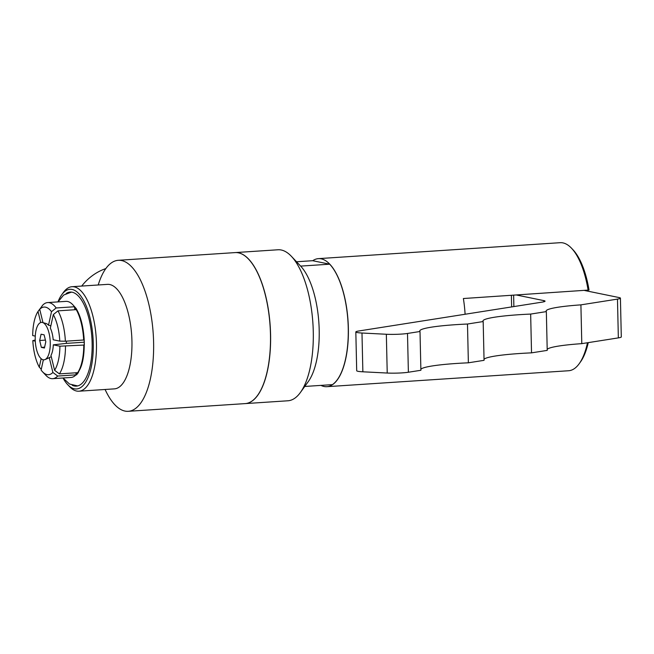 <?xml version="1.0" encoding="UTF-8"?>
<svg xmlns="http://www.w3.org/2000/svg" width="654" height="654" viewBox="0 0 654 654"><rect width="100%" height="100%" fill="white"/><g stroke="black" fill="none" stroke-linecap="round" stroke-linejoin="round"><path stroke-width="0.98" d="M584.701 290.523L619.15 297.57A15.132 1.504 178.7 0 1 620.417 298.142A15.132 1.504 178.7 0 1 617.474 299.107L580.907 304.862A60.536 6.009 -1.3 0 0 546.106 311.1A60.536 6.009 -1.3 0 0 546.343 311.606L530.656 314.075A60.536 6.009 -1.3 0 0 482.938 321.04A60.536 6.009 -1.3 0 0 483.175 321.547L467.487 324.024A60.536 6.009 -1.3 0 0 419.778 330.981A60.536 6.009 -1.3 0 0 420.007 331.496L407.499 333.458A15.132 1.504 178.7 0 1 386.342 334.259L361.981 333.017A15.132 1.504 178.7 0 1 355.825 331.954A15.132 1.504 178.7 0 1 358.768 330.989L542.101 302.132A15.132 1.504 -1.3 0 0 545.052 301.175A15.132 1.504 -1.3 0 0 543.785 300.603L516.505 295.019M355.825 331.954L356.7 370.736A15.132 1.504 -1.3 0 0 362.864 371.799L387.225 373.042A15.132 1.504 -1.3 0 0 408.382 372.24L420.89 370.278L420.007 331.496M420.865 369.248A60.536 6.009 178.7 0 1 468.37 362.807L467.487 324.024M468.37 362.807L484.058 360.329L483.175 321.547M484.034 359.308A60.536 6.009 178.7 0 1 531.53 352.858L530.656 314.075M531.53 352.858L547.218 350.389L546.343 311.606M547.194 349.367A60.536 6.009 178.7 0 1 581.79 343.644L580.907 304.862M581.79 343.644L618.349 337.889A15.132 1.504 -1.3 0 0 621.3 336.924L620.417 298.142M513.619 295.207L513.88 306.579M465.1 314.255A64.166 25.457 -93.8 0 0 463.375 298.526L589.025 290.033A62.351 24.738 -93.8 0 0 573.027 249.803L571.563 248.258A64.166 25.457 -93.8 0 0 560.167 242.691L318.424 258.632A64.166 25.457 -93.8 0 0 312.718 260.717M511.641 306.93L511.379 295.363M320.975 385.386A64.166 25.457 -93.8 0 0 326.869 386.686A64.166 25.457 -93.8 0 0 348.051 320.983A64.166 25.457 -93.8 0 0 318.424 258.632M326.869 386.686L568.612 370.744A64.166 25.457 -93.8 0 0 579.182 363.73A64.166 25.457 -93.8 0 0 587.48 342.745M588.134 290.294A64.166 25.457 -93.8 0 0 571.563 248.258M579.182 363.73L580.425 362.005A62.351 24.738 -93.8 0 0 588.265 342.622M296.532 261.763L312.637 260.701L329.698 264.191L300.644 266.104A64.166 25.457 -93.8 0 0 300.595 266.055M304.756 386.457L332.428 384.634A64.166 25.457 -93.8 0 0 348.247 327.932A64.166 25.457 -93.8 0 0 329.698 264.191M245.176 403.6A75.668 30.027 -93.8 0 0 245.234 403.6L287.923 400.779A75.668 30.027 -93.8 0 0 300.382 392.506L308.271 381.593A64.166 25.457 -93.8 0 0 318.882 322.904A64.166 25.457 -93.8 0 0 300.652 266.121L291.406 256.335A75.668 30.027 -93.8 0 0 277.966 249.771L235.276 252.583A75.668 30.027 -93.8 0 0 235.219 252.591M300.382 392.506A75.668 30.027 -93.8 0 0 312.906 323.305A75.668 30.027 -93.8 0 0 291.406 256.335M245.234 403.6A75.668 30.027 -93.8 0 0 270.208 326.117A75.668 30.027 -93.8 0 0 235.276 252.583M105.098 389.482A75.668 30.027 -93.8 0 0 128.258 411.309L245.119 403.608A75.668 30.027 -93.8 0 0 270.102 326.125A75.668 30.027 -93.8 0 0 235.162 252.591L118.3 260.3A75.668 30.027 -93.8 0 0 98.206 284.981M128.258 411.309A75.668 30.027 -93.8 0 0 153.232 333.834A75.668 30.027 -93.8 0 0 118.3 260.3M81.693 286.068A54.478 49.72 -78.4 0 1 105.825 268.581M62.988 377.996A49.941 19.816 -93.8 0 0 67.664 384.609L69.61 386.669A52.361 20.773 -93.8 0 0 78.913 391.206L114.401 388.868A52.361 20.773 -93.8 0 0 131.683 335.249A52.361 20.773 -93.8 0 0 107.509 284.367L72.022 286.705A52.361 20.773 -93.8 0 0 63.397 292.436L61.738 294.733A49.941 19.816 -93.8 0 0 57.969 301.895M78.913 391.206A52.361 20.773 -93.8 0 0 96.195 337.595A52.361 20.773 -93.8 0 0 72.022 286.705M67.664 384.609A49.941 19.816 -93.8 0 0 93.023 337.799A49.941 19.816 -93.8 0 0 61.738 294.733M72.21 385.271A47.129 18.696 -93.8 0 0 77.049 386.048A47.129 18.696 -93.8 0 0 91.903 337.873A47.129 18.696 -93.8 0 0 70.853 292.068A47.129 18.696 -93.8 0 0 66.16 293.474M44.12 334.84L45.805 341.74L44.423 348.018L41.357 347.388L39.681 340.489L41.063 334.219L44.12 334.84M39.681 340.489L45.404 340.113M41.357 347.388L44.611 347.176M35.218 339.581A18.77 7.447 -93.8 0 0 45.003 359.586A18.77 7.447 -93.8 0 0 50.17 340.628A18.77 7.447 -93.8 0 0 42.559 322.512A18.77 7.447 -93.8 0 0 35.218 339.581M51.282 356.741L49.254 357.599A17.503 6.949 86.2 0 1 48.412 358.106L45.003 359.586M53.301 344.83A17.503 6.949 86.2 0 1 50.963 355.424L54.584 370.303A33.894 13.448 -93.8 0 0 59.906 346.187L53.301 344.83L66.316 343.383A12.107 4.807 -93.8 0 0 66.365 341.151M50.342 328.12A17.503 6.949 86.2 0 1 53.187 339.769L59.792 341.126L65.375 341.216L83.671 340.006A38.136 15.132 -93.8 0 0 76.273 309.644L57.969 310.854L53.326 314.59L50.342 328.12M42.559 322.512L46.132 323.526A17.503 6.949 86.2 0 1 48.519 325.226L50.857 325.798M84.292 342.197L66.316 343.383M43.36 359.814L41.104 370.058A33.894 13.448 -93.8 0 0 42.51 371.766A33.894 13.448 -93.8 0 0 52.884 372.469L49.254 357.599M48.519 325.226L51.502 311.705A33.894 13.448 -93.8 0 0 39.722 309.293L42.968 322.626M51.502 311.705L56.154 307.96L74.45 306.759L74.728 308.835L75.97 309.669M76.322 309.734L76.87 309.775M79.674 368.97L80.107 368.905M54.584 370.303L59.4 373.884L77.703 372.674A38.136 15.132 -93.8 0 0 83.786 345.067L59.906 346.187M35.283 341.143L32.814 340.636L35.234 340.023M83.655 339.671L84.186 339.581M40.72 322.553L38.014 311.459A33.894 13.448 -93.8 0 0 32.7 335.584L35.275 336.107M38.014 311.459L41.112 307.364M76.019 372.788L75.995 374.84L57.699 376.05L52.884 372.469M41.284 369.248L39.281 367.172L41.145 358.703M78.292 312.645L77.72 312.53M56.154 307.96A38.136 15.132 -93.8 0 0 47.677 302.573A38.136 15.132 -93.8 0 0 42.665 305.205L39.722 309.293M84.325 344.642L83.786 345.067M42.51 371.766L45.919 375.371A38.136 15.132 -93.8 0 0 52.688 378.674L70.992 377.472A38.136 15.132 -93.8 0 0 75.995 374.84M59.4 373.884A38.136 15.132 -93.8 0 0 65.49 346.277M52.688 378.674A38.136 15.132 -93.8 0 0 57.699 376.05M32.814 340.636A33.894 13.448 -93.8 0 0 39.281 367.172M59.792 341.126A33.894 13.448 -93.8 0 0 53.326 314.59M65.375 341.216A38.136 15.132 -93.8 0 0 57.969 310.854M74.45 306.759A38.136 15.132 -93.8 0 0 65.972 301.371L47.677 302.573M77.09 310.266C80.9 317.345 83.254 326.861 84.137 338.813C84.668 353.839 82.911 364.605 78.872 371.129L78.218 372.731L76.51 374.906L77.654 372.682M77.761 372.576L78.423 372.044M76.068 308.345L77.09 310.258M84.203 339.99L84.325 345.042M543.809 301.805L543.785 300.603M362.864 371.799L361.981 333.017M387.225 373.042L386.342 334.259M408.382 372.24L407.499 333.458M618.349 337.889L617.474 299.107M76.469 308.999A34.204 13.571 -93.8 0 0 74.417 306.898M77.164 373.123L75.889 373.205M71.482 292.109L63.651 295.044L58.01 301.895M77.671 385.925L69.52 384.037L63.029 377.996M75.872 373.303L77.654 372.674M75.488 307.723L73.354 305.361"/></g></svg>
